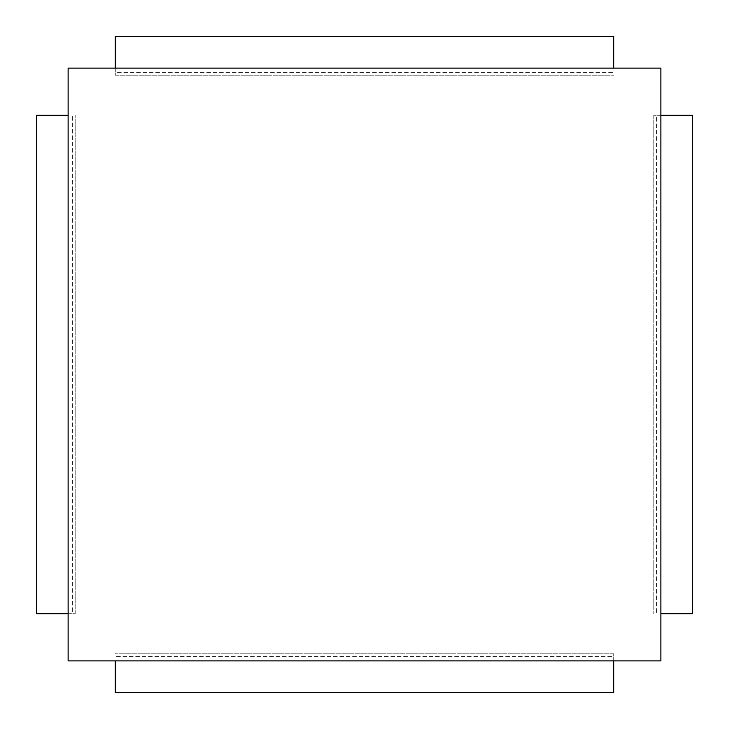 <?xml version="1.0" encoding="UTF-8"?>
<svg xmlns="http://www.w3.org/2000/svg" width="729" height="729" viewBox="0 0 729 729"><rect width="100%" height="100%" fill="white"/><g stroke="black" fill="none" stroke-linecap="round" stroke-linejoin="round"><path stroke-width="0.55" stroke-dasharray="3.65 2.73" d="M613.709 660.875L613.709 656.647L115.291 656.647L613.709 656.647L613.709 653.831L613.709 692.55L115.291 692.55L115.291 660.875M613.709 653.831L115.291 653.831L613.709 653.831M68.125 613.709L72.353 613.709L72.353 115.291L72.353 613.709L75.169 613.709L36.45 613.709L36.45 115.291L68.125 115.291M75.169 613.709L75.169 115.291L75.169 613.709M115.291 68.125L115.291 72.353L613.709 72.353L115.291 72.353L115.291 75.169L115.291 36.45L613.709 36.45L613.709 68.125M115.291 75.169L613.709 75.169L115.291 75.169M660.875 115.291L656.647 115.291L656.647 613.709L656.647 115.291L653.831 115.291L692.55 115.291L692.55 613.709L660.875 613.709M653.831 115.291L653.831 613.709L653.831 115.291M660.875 68.125L660.875 660.875L68.125 660.875L68.125 68.125L660.875 68.125"/><path stroke-width="1.09" d="M115.291 660.875L115.291 692.55L613.709 692.55L613.709 660.875M68.125 115.291L36.45 115.291L36.45 613.709L68.125 613.709M613.709 68.125L613.709 36.45L115.291 36.45L115.291 68.125M660.875 613.709L692.55 613.709L692.55 115.291L660.875 115.291M660.875 68.125L660.875 660.875L68.125 660.875L68.125 68.125L660.875 68.125"/></g></svg>
